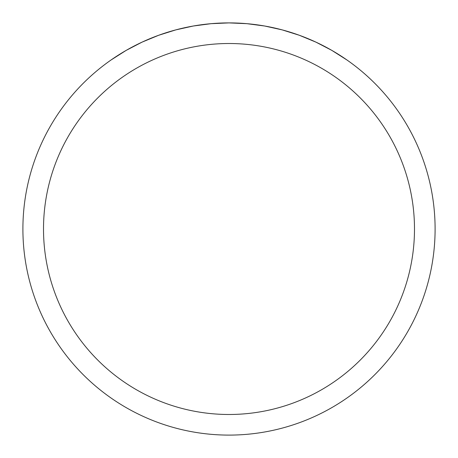 <?xml version="1.0" encoding="UTF-8"?>
<svg xmlns="http://www.w3.org/2000/svg" width="458" height="458" viewBox="0 0 458 458"><rect width="100%" height="100%" fill="white"/><g stroke="black" fill="none" stroke-linecap="round" stroke-linejoin="round"><path stroke-width="0.69" d="M435.1 229A206.1 206.1 0 0 1 229 435.1A206.1 206.1 0 0 1 22.9 229A206.1 206.1 0 0 1 229 22.9A206.1 206.1 0 0 1 435.1 229A206.1 206.1 0 0 0 346.964 59.998L331.821 50.38L315.905 42.119L299.326 35.272L282.214 29.89L264.701 26.014L246.919 23.679L229 22.9L211.081 23.679L193.299 26.014L175.786 29.89L158.674 35.272L142.094 42.119L126.179 50.38L111.036 59.998A206.1 206.1 0 0 0 133.696 411.742A206.1 206.1 0 0 0 435.1 229M346.964 59.998A206.1 206.1 0 0 1 324.304 411.742A206.1 206.1 0 0 1 22.9 229A206.1 206.1 0 0 1 111.036 59.998M43.51 229A185.49 185.49 0 0 0 321.745 389.638A185.49 185.49 0 0 0 321.745 68.362A185.49 185.49 0 0 0 43.51 229"/></g></svg>
